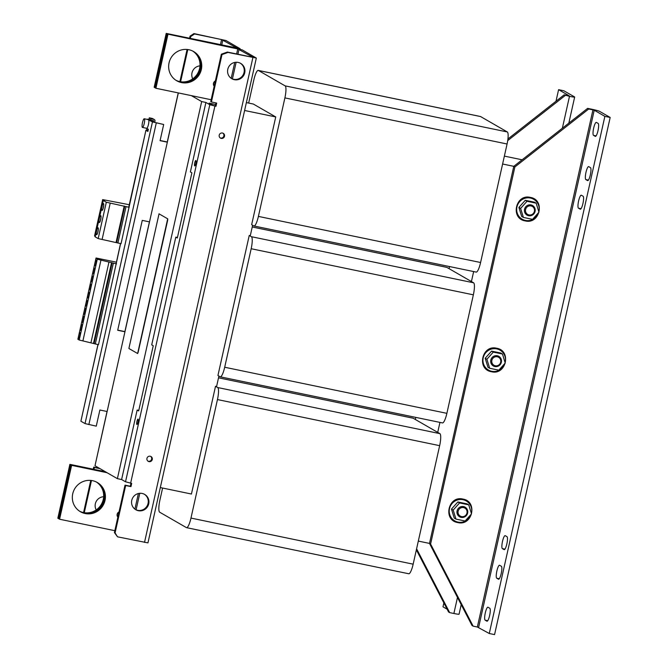 <?xml version="1.0" encoding="UTF-8"?>
<svg xmlns="http://www.w3.org/2000/svg" width="668" height="668" viewBox="0 0 668 668"><rect width="100%" height="100%" fill="white"/><g stroke="black" fill="none" stroke-linecap="round" stroke-linejoin="round"><path stroke-width="1" d="M193.302 51.361A16.875 16.433 -60 0 1 200.684 69.138A16.875 16.433 -60 0 1 176.452 80.594M169.062 62.817A16.875 16.433 120 0 0 176.769 80.786A16.875 16.433 120 0 0 201.335 69.514A16.875 16.433 120 0 0 193.628 51.545A16.875 16.433 120 0 0 169.062 62.817M138.309 510.694A8.851 8.626 120 0 0 144.664 494.404A8.851 8.626 120 0 0 132.172 499.004A8.851 8.626 120 0 0 138.309 510.694M144.33 494.228A8.851 8.626 -60 0 1 137.658 510.319A8.851 8.626 -60 0 1 135.495 509.55M234.326 79.676A8.851 8.626 120 0 0 240.672 63.385A8.851 8.626 120 0 0 228.189 67.986A8.851 8.626 120 0 0 234.326 79.676M240.338 63.209A8.851 8.626 -60 0 1 233.675 79.3A8.851 8.626 -60 0 1 231.504 78.532M149.006 461.621A2.764 2.697 120 0 0 150.985 456.528A2.764 2.697 120 0 0 147.085 457.964A2.764 2.697 120 0 0 149.006 461.621M150.651 456.361A2.764 2.697 -60 0 1 147.912 461.112M221.25 138.401A2.764 2.697 120 0 0 223.237 133.316A2.764 2.697 120 0 0 219.338 134.752A2.764 2.697 120 0 0 221.25 138.401M222.895 133.149A2.764 2.697 -60 0 1 220.156 137.9M96.969 482.313A16.875 16.433 -60 0 1 104.358 500.09A16.875 16.433 -60 0 1 80.118 511.546M72.737 493.769A16.875 16.433 120 0 0 80.444 511.738A16.875 16.433 120 0 0 105.01 500.466A16.875 16.433 120 0 0 97.303 482.496A16.875 16.433 120 0 0 72.737 493.769M194.722 162.9A2.764 0.601 -78.3 0 0 194.705 165.923A2.764 0.601 -78.3 0 0 195.808 163.526A2.764 0.601 -78.3 0 0 195.824 160.504A2.764 0.601 -78.3 0 0 194.722 162.9M136.923 421.475A2.764 0.601 -78.3 0 0 136.907 424.497A2.764 0.601 -78.3 0 0 138.009 422.101A2.764 0.601 -78.3 0 0 138.025 419.078A2.764 0.601 -78.3 0 0 136.923 421.475M103.423 207.389A3.54 0.768 -78.3 0 0 103.44 203.523A3.54 0.768 -78.3 0 0 102.029 206.587A3.54 0.768 -78.3 0 0 102.004 210.462A3.54 0.768 -78.3 0 0 103.423 207.389M103.699 205.769A3.54 0.768 -78.3 0 0 103.406 206.88A3.54 0.768 -78.3 0 0 103.131 208.499M98.004 231.629A3.54 0.768 -78.3 0 0 98.029 227.763A3.54 0.768 -78.3 0 0 96.609 230.827A3.54 0.768 -78.3 0 0 96.584 234.702A3.54 0.768 -78.3 0 0 98.004 231.629M98.279 230.009A3.54 0.768 -78.3 0 0 97.987 231.12A3.54 0.768 -78.3 0 0 97.712 232.74M100.709 219.513A3.54 0.768 -78.3 0 0 100.734 215.647A3.54 0.768 -78.3 0 0 99.323 218.712A3.54 0.768 -78.3 0 0 99.298 222.578A3.54 0.768 -78.3 0 0 100.709 219.513M100.985 217.885A3.54 0.768 -78.3 0 0 100.693 218.995A3.54 0.768 -78.3 0 0 100.417 220.624M89.687 286.772A2.764 0.601 101.7 0 1 90.79 284.376A2.764 0.601 101.7 0 1 90.773 287.399A2.764 0.601 101.7 0 1 89.671 289.795A2.764 0.601 101.7 0 1 89.687 286.772M90.522 288.351A2.764 0.601 101.7 0 1 90.748 286.989A2.764 0.601 101.7 0 1 90.998 286.046M87.884 294.855A2.764 0.601 101.7 0 1 88.986 292.459A2.764 0.601 101.7 0 1 88.969 295.481A2.764 0.601 101.7 0 1 87.867 297.878A2.764 0.601 101.7 0 1 87.884 294.855M88.719 296.425A2.764 0.601 101.7 0 1 88.944 295.072A2.764 0.601 101.7 0 1 89.195 294.12M86.072 302.93A2.764 0.601 101.7 0 1 87.182 300.533A2.764 0.601 101.7 0 1 87.166 303.556A2.764 0.601 101.7 0 1 86.055 305.952A2.764 0.601 101.7 0 1 86.072 302.93M86.907 304.508A2.764 0.601 101.7 0 1 87.132 303.155A2.764 0.601 101.7 0 1 87.391 302.203M95.106 262.532A2.764 0.601 101.7 0 1 96.209 260.136A2.764 0.601 101.7 0 1 96.192 263.159A2.764 0.601 101.7 0 1 95.09 265.555A2.764 0.601 101.7 0 1 95.106 262.532M95.942 264.102A2.764 0.601 101.7 0 1 96.167 262.749A2.764 0.601 101.7 0 1 96.417 261.798M93.303 270.607A2.764 0.601 101.7 0 1 94.405 268.219A2.764 0.601 101.7 0 1 94.388 271.241A2.764 0.601 101.7 0 1 93.278 273.63A2.764 0.601 101.7 0 1 93.303 270.607M94.138 272.185A2.764 0.601 101.7 0 1 94.355 270.832A2.764 0.601 101.7 0 1 94.614 269.88M91.491 278.69A2.764 0.601 101.7 0 1 92.602 276.293A2.764 0.601 101.7 0 1 92.585 279.316A2.764 0.601 101.7 0 1 91.474 281.712A2.764 0.601 101.7 0 1 91.491 278.69M92.326 280.268A2.764 0.601 101.7 0 1 92.551 278.907A2.764 0.601 101.7 0 1 92.802 277.963M83.592 319.747A2.989 0.643 -78.3 0 0 83.617 316.482A2.989 0.643 -78.3 0 0 82.423 319.07A2.989 0.643 -78.3 0 0 82.398 322.335A2.989 0.643 -78.3 0 0 83.592 319.747M83.867 317.918A2.989 0.643 -78.3 0 0 83.475 319.287A2.989 0.643 -78.3 0 0 83.208 321.116M85.404 311.664A2.989 0.643 -78.3 0 0 85.42 308.399A2.989 0.643 -78.3 0 0 84.226 310.987A2.989 0.643 -78.3 0 0 84.21 314.252A2.989 0.643 -78.3 0 0 85.404 311.664M85.671 309.835A2.989 0.643 -78.3 0 0 85.287 311.204A2.989 0.643 -78.3 0 0 85.011 313.033M79.985 335.904A2.989 0.643 -78.3 0 0 80.001 332.639A2.989 0.643 -78.3 0 0 78.807 335.227A2.989 0.643 -78.3 0 0 78.791 338.492A2.989 0.643 -78.3 0 0 79.985 335.904M80.252 334.084A2.989 0.643 -78.3 0 0 79.868 335.445A2.989 0.643 -78.3 0 0 79.592 337.273M81.788 327.821A2.989 0.643 -78.3 0 0 81.805 324.564A2.989 0.643 -78.3 0 0 80.611 327.145A2.989 0.643 -78.3 0 0 80.594 330.409A2.989 0.643 -78.3 0 0 81.788 327.821M82.064 326.001A2.989 0.643 -78.3 0 0 81.671 327.37A2.989 0.643 -78.3 0 0 81.396 329.19M176.235 80.461A16.875 16.433 120 0 0 200.25 68.888A16.875 16.433 120 0 0 193.077 51.244M192.743 51.069A16.875 16.433 -60 0 1 199.598 68.512A16.875 16.433 -60 0 1 175.918 80.26M79.909 511.412A16.875 16.433 120 0 0 103.924 499.839A16.875 16.433 120 0 0 96.751 482.196M96.417 482.029A16.875 16.433 -60 0 1 103.264 499.464A16.875 16.433 -60 0 1 79.592 511.212M499.622 565.278A6.638 1.436 -78.3 0 0 499.53 565.237A6.638 1.436 -78.3 0 0 496.875 570.99A6.638 1.436 -78.3 0 0 496.733 578.204L498.47 579.206A6.638 1.436 -78.3 0 0 498.57 579.248A6.638 1.436 -78.3 0 0 501.267 573.261A6.638 1.436 -78.3 0 0 501.359 566.28L499.622 565.278M505.258 535.686A6.638 1.436 -78.3 0 0 505.158 535.653A6.638 1.436 -78.3 0 0 502.503 541.397A6.638 1.436 -78.3 0 0 502.369 548.612L504.106 549.614A6.638 1.436 -78.3 0 0 504.198 549.655A6.638 1.436 -78.3 0 0 506.903 543.677A6.638 1.436 -78.3 0 0 506.995 536.688L505.258 535.686M588.725 166.641A6.638 1.436 -78.3 0 0 588.633 166.608A6.638 1.436 -78.3 0 0 585.978 172.361A6.638 1.436 -78.3 0 0 585.836 179.575L587.573 180.577A6.638 1.436 -78.3 0 0 587.673 180.611A6.638 1.436 -78.3 0 0 590.378 174.632A6.638 1.436 -78.3 0 0 590.462 167.651L588.725 166.641M581.352 195.231A6.638 1.436 -78.3 0 0 581.26 195.198A6.638 1.436 -78.3 0 0 578.605 200.943A6.638 1.436 -78.3 0 0 578.463 208.166L580.208 209.167A6.638 1.436 -78.3 0 0 580.3 209.201A6.638 1.436 -78.3 0 0 583.005 203.222A6.638 1.436 -78.3 0 0 583.097 196.233L581.352 195.231M596.407 122.419A6.638 1.436 -78.3 0 0 596.307 122.386A6.638 1.436 -78.3 0 0 593.66 128.131A6.638 1.436 -78.3 0 0 593.518 135.353L595.255 136.356A6.638 1.436 -78.3 0 0 595.347 136.389A6.638 1.436 -78.3 0 0 598.052 130.41A6.638 1.436 -78.3 0 0 598.144 123.421L596.407 122.419M488.032 607.245A6.638 1.436 -78.3 0 0 487.941 607.204A6.638 1.436 -78.3 0 0 485.285 612.957A6.638 1.436 -78.3 0 0 485.143 620.171L486.88 621.173A6.638 1.436 -78.3 0 0 486.98 621.215A6.638 1.436 -78.3 0 0 489.686 615.236A6.638 1.436 -78.3 0 0 489.769 608.247L488.032 607.245M523.395 217.434L521.683 216.449L518.902 207.422L525.29 200.291L534.458 202.187L536.17 203.172L538.942 212.207L532.555 219.338L523.395 217.434L520.614 208.408L527.002 201.277L536.17 203.172M527.695 215.438A5.536 5.386 -60 0 1 524.973 207.965A5.536 5.386 -60 0 1 532.58 205.535A5.536 5.386 -60 0 1 527.695 215.438M527.035 215.113A5.536 5.386 -60 0 1 527.019 215.096A5.536 5.386 -60 0 1 531.895 205.193A5.536 5.386 -60 0 1 532.546 205.51A5.536 5.386 -60 0 1 532.563 205.527L532.546 205.51M528.229 214.695A4.618 4.501 -60 0 1 525.825 208.733A4.618 4.501 -60 0 1 531.761 206.17A4.618 4.501 -60 0 1 534.166 212.123A4.618 4.501 -60 0 1 528.229 214.695M455.96 519.103L454.248 518.117L451.476 509.083L457.864 501.96L467.024 503.856L468.736 504.841L471.508 513.876L465.12 521.007L455.96 519.103L453.188 510.068L459.576 502.946L468.736 504.841M460.269 517.107A5.536 5.386 -60 0 1 457.547 509.626A5.536 5.386 -60 0 1 465.145 507.204A5.536 5.386 -60 0 1 460.269 517.107M459.626 516.79L459.584 516.765A5.536 5.386 -60 0 1 459.584 516.765A5.536 5.386 -60 0 1 464.469 506.862A5.536 5.386 -60 0 1 465.128 507.187M460.795 516.364A4.618 4.501 -60 0 1 458.398 510.402A4.618 4.501 -60 0 1 464.335 507.839A4.618 4.501 -60 0 1 466.732 513.792A4.618 4.501 -60 0 1 460.795 516.364M489.677 368.268L487.966 367.283L485.193 358.257L491.581 351.126L500.741 353.021L502.453 354.007L505.225 363.041L498.837 370.172L489.677 368.268L486.897 359.242L493.285 352.111L502.453 354.007M493.986 366.273A5.536 5.386 -60 0 1 491.256 358.791A5.536 5.386 -60 0 1 498.862 356.37A5.536 5.386 -60 0 1 493.986 366.273M493.335 365.955L493.301 365.93A5.536 5.386 -60 0 1 493.301 365.93A5.536 5.386 -60 0 1 498.178 356.027A5.536 5.386 -60 0 1 498.846 356.353L498.862 356.37M494.512 365.53A4.618 4.501 -60 0 1 492.116 359.568A4.618 4.501 -60 0 1 498.044 357.004A4.618 4.501 -60 0 1 500.449 362.958A4.618 4.501 -60 0 1 494.512 365.53M215.363 80.962A3.323 3.231 120 0 0 214.194 86.189M215.321 81.145A3.323 3.231 120 0 0 214.211 86.114M142.309 123.471A4.425 0.952 -78.3 0 0 142.451 127.429A4.425 0.952 -78.3 0 0 144.397 122.72A4.425 0.952 -78.3 0 0 144.246 118.762A4.425 0.952 -78.3 0 0 142.309 123.471M146.618 128.281A4.425 0.952 -78.3 0 0 146.684 128.306A4.425 0.952 -78.3 0 0 148.63 123.597A4.425 0.952 -78.3 0 0 148.547 119.664A4.425 0.952 -78.3 0 0 148.48 119.639L144.246 118.762M119.038 511.913A3.323 3.231 120 0 0 117.869 517.141M118.996 512.097A3.323 3.231 120 0 0 117.885 517.065M120.599 243.586L98.48 344.688L79.216 340.029L97.277 259.226L96.042 257.998L116.366 262.165M443.869 602.912L442.993 606.82L447.126 609.199M507.939 138.969L564.168 94.839L569.261 95.833L558.59 89.671L556.001 101.244M564.168 94.839L569.487 96.342A6.638 0.459 12.6 0 0 574.664 97.044A6.638 0.459 12.6 0 0 574.53 96.91L563.884 90.773L558.59 89.671M489.277 633.506L604.874 116.357L594.228 110.22L592.95 109.878L477.353 627.018L489.277 633.506L494.57 634.6L610.168 117.459L599.513 111.314A6.638 0.459 12.6 0 0 591.865 109.251L587.631 108.375L513.784 166.332L502.603 164.011M476.008 272.026A11.064 2.388 -78.3 0 0 476.167 272.085A11.064 2.388 -78.3 0 0 480.593 262.507L507.079 143.996A11.064 2.388 -78.3 0 0 507.313 131.963L480.584 116.558A11.064 2.388 -78.3 0 0 480.426 116.499L258.24 70.399A11.064 2.388 -78.3 0 0 253.823 79.985L248.663 103.064M442.291 422.861A11.064 2.388 -78.3 0 0 442.45 422.919A11.064 2.388 -78.3 0 0 446.875 413.342L473.361 294.83A11.064 2.388 -78.3 0 0 473.604 282.798L446.875 267.392A11.064 2.388 -78.3 0 0 446.708 267.334L252.237 226.986L446.875 267.392M408.574 573.695A11.064 2.388 -78.3 0 0 408.741 573.754A11.064 2.388 -78.3 0 0 413.158 564.176L439.653 445.665A11.064 2.388 -78.3 0 0 439.886 433.632L413.158 418.226A11.064 2.388 -78.3 0 0 412.999 418.16L218.528 377.821L413.158 418.226M246.375 102.588L253.347 104.041L275.734 116.942L251.652 224.682L253.823 225.934A11.064 2.388 -78.3 0 0 253.982 225.993A11.064 2.388 -78.3 0 0 258.399 216.407L284.894 97.895A11.064 2.388 -78.3 0 0 285.127 85.871L258.399 70.466A11.064 2.388 -78.3 0 0 258.24 70.399M252.629 225.241L250.3 235.67L249.239 235.453L217.935 375.516L220.106 376.769A11.064 2.388 -78.3 0 0 220.265 376.827A11.064 2.388 -78.3 0 0 224.69 367.241L251.176 248.73A11.064 2.388 -78.3 0 0 251.41 236.706L249.239 235.453M218.912 376.076L216.582 386.505L215.522 386.288L191.44 494.028L160.32 487.565M162.608 488.041L159.903 500.165A11.064 2.388 -78.3 0 0 159.66 512.189L186.389 527.595A11.064 2.388 -78.3 0 0 186.547 527.662A11.064 2.388 -78.3 0 0 190.973 518.076L217.459 399.564A11.064 2.388 -78.3 0 0 217.701 387.54L215.522 386.288M114.838 530.693L59.577 519.228L71.618 465.354L107.055 472.71L117.384 478.655L201.669 101.578L205.903 102.454L209.81 104.709L215.973 106.304L216.691 103.072L211.405 101.979L222.001 54.576L228.013 52.438L227.362 52.062L221.35 54.2L210.754 101.603L211.405 101.979M211.172 99.741L191.349 95.624L201.669 101.578M105.319 471.708L69.881 464.352L105.97 472.084L94.998 465.755L178.339 92.927M105.97 472.084L107.055 472.71M159.042 213.827L128.882 348.487L137.591 353.506L138.084 352.554L167.71 220.039L167.735 218.837L158.984 213.81L167.735 218.837M244.613 110.487L275.734 116.942M215.989 102.93L215.321 105.928L212.983 105.369L209.076 103.114L215.647 104.475M138.785 410.386L137.149 410.043L121.609 479.54L117.384 478.655M137.149 410.043L138.668 410.92L153.239 345.74L151.719 344.863L175.801 237.123L177.321 238L191.891 172.82L190.372 171.943L205.903 102.454M177.438 237.466L175.801 237.123M240.037 49.19L240.138 48.731L166.207 33.4L154.166 87.266L155.285 87.742M228.013 52.438L256.328 58.058L242.225 49.891L167.292 34.026L237.775 48.889L236.639 53.983M227.362 52.062L253.089 57.339L237.775 48.889M191.349 95.624L155.903 88.268L167.944 34.402M167.292 34.026L155.252 87.892L155.903 88.268M71.618 465.354L106.404 472.334M130.978 483.248L130.31 486.246L125.016 485.152L114.42 532.555L117.526 536.822L147.954 542.884L256.328 58.058M130.31 486.246L130.961 486.621L131.679 483.39L125.526 481.795L209.81 104.709M130.961 486.621L125.667 485.527L115.071 532.93L117.526 536.822M70.967 464.978L58.926 518.852L59.577 519.228M121.609 479.54L125.526 481.795M215.321 105.928L215.973 106.304M114.42 532.555L115.071 532.93M125.016 485.152L125.667 485.527M221.35 54.2L222.001 54.576M98.021 344.596L80.895 421.207L85.028 423.587L152.454 121.918L147.611 119.463M142.451 127.429L146.684 128.306L148.354 129.283L147.879 131.446L145.916 130.318L121.05 243.678L98.188 238.585L95.165 236.839L103.29 200.475L104.617 200.734L102.672 199.607L129.208 204.709M167.334 142.159L160.078 140.656L163.685 124.49L154.575 122.361L149.791 119.605L147.678 119.163M116.115 263.643L120.524 243.569M80.895 421.207L97.945 344.579M128.765 207.08L145.916 130.318M148.079 130.527L145.858 130.252M107.13 411.505L99.874 410.002L96.259 426.159L85.028 423.587M152.454 121.918L163.685 124.49M124.949 331.779L117.693 330.276L142.259 220.382L149.515 221.885M124.983 331.62L117.727 330.117M167.367 142.008L160.111 140.497M95.265 236.389L94.539 235.971L102.672 199.607M129.183 207.322L106.321 202.22L103.29 200.475M117.894 243.027L126.018 206.671M116.616 242.684L124.749 206.328M116.073 242.375L124.206 206.011M102.095 239.47L110.228 203.114M98.188 238.585L106.321 202.22M97.277 259.226L116.541 263.885M79.216 340.029L77.88 339.252L95.942 258.449M77.981 338.801L96.042 257.998M95.299 344.028L113.36 263.225M94.038 343.694L112.107 262.891M93.495 343.377L111.564 262.574M90.915 342.843L108.976 262.04M82.924 340.797L100.985 259.994M153.389 120.657L153.49 121.735M154.308 119.564L152.571 118.562A1.436 1.403 -60 0 0 152.162 118.403L149.306 117.81L151.043 118.812L153.899 119.405A1.436 1.403 120 0 1 154.968 121.092L154.675 122.403M153.698 120.833L150.759 120.106L151.043 118.812M149.306 117.81L149.022 119.104L150.759 120.106M148.087 130.485L146.659 129.667L146.927 128.465M83.567 512.565L90.756 480.417M93.261 469.203L93.729 467.107L99.699 468.468M84.277 512.698L91.474 480.501M93.963 469.353L94.38 467.483L93.729 467.107M94.38 467.483L99.674 468.585M179.901 81.613L187.082 49.465M189.587 38.251L190.054 36.155L193.954 33.584L226.034 40.556L240.138 48.731M180.602 81.738L187.8 49.549M190.297 38.393L190.714 36.531L190.054 36.155M190.714 36.531L194.605 33.959L193.954 33.584M95.307 464.369L107.039 411.488M166.207 33.4L236.898 48.004L221.584 39.554L220.448 44.656M166.858 33.776L154.817 87.642M70.532 464.728L58.492 518.602L58.959 518.694M58.492 518.602L57.832 518.226L69.881 464.352M103.649 496.733A8.851 8.626 120 0 0 96.209 509.926M199.974 65.865A8.851 8.626 120 0 0 192.743 78.832M194.605 33.959L221.584 39.554M137.641 353.514L167.676 218.82M415.329 419.479L415.797 417.391M437.715 432.38L439.945 422.401M449.046 268.645L449.514 266.557M471.424 281.545L473.654 271.567M504.373 156.112L522.109 159.794M477.353 627.018L473.128 626.141L430.584 544.036L514.878 166.958L513.784 166.332L429.499 543.41L418.318 541.088M461.204 604.607L459.066 614.184A6.638 0.459 -167.4 0 1 453.889 613.491L449.656 612.614L416.598 548.795M416.364 549.831L448.57 611.988L449.656 612.614M507.713 140.622L565.253 95.466M430.584 544.036L429.499 543.41L472.034 625.515L473.128 626.141M610.168 117.459L604.874 116.357M514.878 166.958L588.717 109.001L587.631 108.375M588.717 109.001L592.95 109.878M491.581 351.126L493.285 352.111M485.193 358.257L486.897 359.242M457.864 501.96L459.576 502.946M451.476 509.083L453.188 510.068M525.29 200.291L527.002 201.277M518.902 207.422L520.614 208.408M538.842 211.881A11.498 11.197 120 0 0 530.434 198.045A11.498 11.197 120 0 0 516.94 206.963A11.498 11.197 120 0 0 525.432 220.44A11.498 11.197 120 0 0 538.65 212.524M471.408 513.542A11.498 11.197 120 0 0 463.007 499.714A11.498 11.197 120 0 0 449.506 508.624A11.498 11.197 120 0 0 457.998 522.1A11.498 11.197 120 0 0 471.224 514.193M505.125 362.716A11.498 11.197 120 0 0 496.716 348.88A11.498 11.197 120 0 0 483.223 357.797A11.498 11.197 120 0 0 491.715 371.266A11.498 11.197 120 0 0 504.941 363.359M478.63 627.361L594.228 110.22M258.399 70.466L480.584 116.558M285.127 85.871L507.313 131.963M284.894 97.895L507.079 143.996M258.399 216.407L480.593 262.507M251.41 236.706L473.604 282.798M251.176 248.73L473.361 294.83M224.69 367.241L446.875 413.342M217.701 387.54L439.886 433.632M217.459 399.564L439.653 445.665M190.973 518.076L413.158 564.176M136.097 509.834L139.787 493.301M232.414 78.933L236.138 62.266M237.925 54.258L239.052 49.232M234.752 62.433L231.195 78.323M214.912 106.087L130.627 483.173M252.88 57.598L144.505 542.416M138.385 493.527L134.894 509.133M88.852 424.623L156.287 122.954M152.162 118.403L153.899 119.405M221.743 44.923L222.861 39.905M569.487 96.342L562.364 128.206M457.48 597.417L453.889 613.491M487.715 620.706L485.143 620.171M596.081 135.88L593.518 135.353M581.035 208.692L578.463 208.166M588.408 180.109L585.836 179.575M504.933 549.146L502.369 548.612M499.305 578.739L496.733 578.204M525.165 220.899C510.093 218.519 515.646 193.586 530.384 197.402C545.455 199.782 539.903 224.715 525.165 220.899M457.73 522.568C442.659 520.188 448.22 495.255 462.957 499.071C478.029 501.451 472.468 526.384 457.73 522.568M491.448 371.734C476.376 369.354 481.929 344.421 496.675 348.237C511.738 350.616 506.185 375.55 491.448 371.734M253.982 225.993L476.167 272.085M220.265 376.827L442.45 422.919M186.547 527.662L408.741 573.754M178.247 92.91L167.276 141.983M149.423 221.868L124.891 331.604M568.827 123.129L574.664 97.044"/></g></svg>

